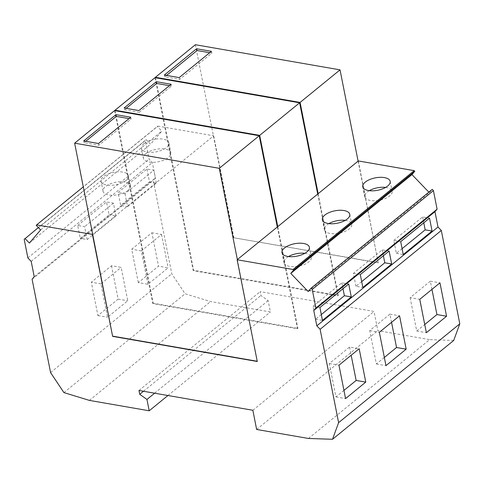 <?xml version="1.0" encoding="UTF-8"?>
<svg xmlns="http://www.w3.org/2000/svg" width="484" height="484" viewBox="0 0 484 484"><rect width="100%" height="100%" fill="white"/><g stroke="black" fill="none" stroke-linecap="round" stroke-linejoin="round"><path stroke-width="0.36" stroke-dasharray="2.42 1.81" d="M308.199 291.519L429.393 192.699L432.236 189.377M428.854 192.142L429.393 192.699M308.447 438.468L429.641 339.641L377.835 330.639L374.035 311.448L260.168 291.658L260.93 295.494L268.142 300.624L270.387 311.968L210.564 301.568L185.118 293.776L171.766 273.762L153.277 180.405L155.418 177.912L152.375 162.557L149.066 159.115L145.388 140.554L146.156 139.658L150.566 144.238L161.819 131.122L157.409 126.542L157.796 126.088L83.284 186.854M453.708 340.458L429.641 339.641M256.647 429.465L377.835 330.639M252.848 410.269L374.035 311.448M138.981 390.479L260.168 291.658M143.488 391.26L260.93 295.494M154.614 393.196L268.142 300.624M167.936 395.513L270.387 311.968M89.377 400.395L210.564 301.568M63.924 392.597L185.118 293.776M391.556 322.32L389.935 314.122L369.734 330.59L376.346 363.968L384.344 357.446M50.578 372.589L171.766 273.762M32.089 279.226L153.277 180.405M111.52 265.734L118.132 299.112L97.931 315.58L91.325 282.202L111.52 265.734L121.145 267.404L127.752 300.782L107.557 317.256L100.944 283.878L121.145 267.404M138.321 282.62L131.715 249.242L151.909 232.774L158.522 266.152L138.321 282.62L147.947 284.289L168.142 267.821L158.522 266.152M34.231 276.733L155.418 177.912M31.188 261.378L152.375 162.557M77.718 225.465L106.54 201.961L109.1 214.872L80.277 238.376L77.718 225.465L84.615 226.663L87.168 239.574L80.277 238.376M146.936 169.019L149.495 181.936L120.673 205.434L118.114 192.523L146.936 169.019L153.833 170.217L125.011 193.721L118.114 192.523M27.878 257.936L149.066 159.115M24.2 239.374L145.388 140.554M38.345 227.571L146.156 139.658M29.379 243.059L150.566 144.238M40.632 229.942L161.819 131.122M36.221 225.369L157.409 126.542M125.985 180.502A13.963 6.316 168.8 0 1 111.181 185.305A13.963 6.316 168.8 0 1 101.059 181.264A13.963 6.316 168.8 0 1 103.528 176.599A13.963 6.316 168.8 0 1 118.332 171.802A13.963 6.316 168.8 0 1 128.454 175.843A13.963 6.316 168.8 0 1 125.985 180.502M143.923 143.663A13.963 6.316 -11.2 0 0 141.455 148.322A13.963 6.316 -11.2 0 0 151.577 152.363A13.963 6.316 -11.2 0 0 166.381 147.566A13.963 6.316 -11.2 0 0 168.849 142.901A13.963 6.316 -11.2 0 0 158.728 138.86A13.963 6.316 -11.2 0 0 143.923 143.663M157.796 126.088L213.668 135.798L92.71 234.438M257.282 361.5L237.366 259.581M127.951 190.448A13.963 6.316 168.8 0 1 113.147 195.252A13.963 6.316 168.8 0 1 103.032 191.21A13.963 6.316 168.8 0 1 105.5 186.546A13.963 6.316 168.8 0 1 120.304 181.748A13.963 6.316 168.8 0 1 130.426 185.789A13.963 6.316 168.8 0 1 127.951 190.448M145.896 153.609A13.963 6.316 -11.2 0 0 143.427 158.268A13.963 6.316 -11.2 0 0 153.543 162.309A13.963 6.316 -11.2 0 0 168.347 157.512A13.963 6.316 -11.2 0 0 170.822 152.847A13.963 6.316 -11.2 0 0 160.7 148.806A13.963 6.316 -11.2 0 0 145.896 153.609M369.286 190.666A13.963 6.316 -11.2 0 0 367.217 192.069A13.963 6.316 -11.2 0 0 364.742 196.734A13.963 6.316 -11.2 0 0 374.864 200.775A13.963 6.316 -11.2 0 0 389.668 195.972A13.963 6.316 -11.2 0 0 392.137 191.313A13.963 6.316 -11.2 0 0 385.627 187.429M328.89 223.608A13.963 6.316 -11.2 0 0 326.821 225.012A13.963 6.316 -11.2 0 0 324.347 229.676A13.963 6.316 -11.2 0 0 334.468 233.718A13.963 6.316 -11.2 0 0 349.273 228.914A13.963 6.316 -11.2 0 0 351.741 224.249A13.963 6.316 -11.2 0 0 345.231 220.371M288.494 256.55A13.963 6.316 -11.2 0 0 286.425 257.954A13.963 6.316 -11.2 0 0 283.951 262.618A13.963 6.316 -11.2 0 0 294.072 266.66A13.963 6.316 -11.2 0 0 308.877 261.856A13.963 6.316 -11.2 0 0 311.345 257.192A13.963 6.316 -11.2 0 0 304.835 253.313M118.132 299.112L127.752 300.782M97.931 315.58L107.557 317.256M129.047 118.616L131.091 118.973L98.869 145.254L84.053 142.677L85.759 141.292M100.944 283.878L91.325 282.202M98.869 145.254L98.518 143.506M131.091 118.973L130.747 117.231M84.053 142.677L83.708 140.935M147.947 284.289L141.334 250.912L161.535 234.444L151.909 232.774M141.334 250.912L131.715 249.242M161.535 234.444L168.142 267.821M87.168 239.574L115.991 216.07L109.1 214.872M115.991 216.07L113.438 203.159L106.54 201.961M113.438 203.159L84.615 226.663M125.011 193.721L127.564 206.632L120.673 205.434M127.564 206.632L156.386 183.133L149.495 181.936M156.386 183.133L153.833 170.217M402.089 248.673L396.36 253.35L393.801 240.433L400.698 241.637M393.801 240.433L422.623 216.935L429.52 218.133M396.36 253.35L403.251 254.548M422.623 216.935L423.784 222.809M321.297 314.558L315.568 319.228L313.009 306.318L319.906 307.515M313.009 306.318L341.831 282.813L348.728 284.011M315.568 319.228L322.459 320.432M341.831 282.813L342.993 288.688M361.693 281.615L355.964 286.292L362.855 287.49M355.964 286.292L353.405 273.375L382.227 249.871L389.124 251.075M382.227 249.871L383.389 255.746M353.405 273.375L360.302 274.573M343.949 390.388L335.95 396.91L329.338 363.532L349.539 347.064L359.158 348.734M349.539 347.064L351.16 355.256M329.338 363.532L338.963 365.202M335.95 396.91L345.57 398.586M431.952 289.378L430.33 281.18L439.95 282.85M430.33 281.18L410.129 297.648L419.755 299.324M410.129 297.648L416.742 331.032L426.362 332.702M416.742 331.032L424.74 324.504M376.346 363.968L385.966 365.644M369.734 330.59L379.359 332.266M389.935 314.122L399.554 315.792M114.581 110.6L152.793 303.601L297.454 328.745L277.308 227.008M297.454 328.745L297.908 328.376L277.762 226.639M152.793 303.601L153.246 303.232L297.908 328.376M115.125 110.697L153.246 303.232M209.693 52.714L211.883 53.095L179.661 79.37L164.85 76.799L166.55 75.407M155.521 77.755L193.642 270.29L338.304 295.434L318.157 193.697M195.373 44.722L233.584 237.723L378.246 262.86L358.099 161.13M154.977 77.664L193.189 270.665L337.85 295.803L317.704 194.066M337.85 295.803L338.304 295.434M193.189 270.665L193.642 270.29M378.246 262.86L358.329 160.942M233.584 237.723L378.47 262.679M213.668 135.798L233.814 237.535M211.399 51.322L211.883 53.095M179.171 77.603L179.661 79.37M164.36 75.026L164.85 76.799M126.155 108.349L124.448 109.741L124.104 107.992M124.448 109.741L139.265 112.312L138.914 110.57M139.265 112.312L171.487 86.031L171.142 84.289M171.487 86.031L169.442 85.68M103.032 191.21L101.059 181.264M141.455 148.322L143.427 158.268M362.776 186.788L364.742 196.734M322.38 219.73L324.347 229.676M309.379 247.245L311.345 257.192M349.775 214.303L351.741 224.249M390.171 181.367L392.137 191.313M281.984 252.672L283.951 262.618M168.849 142.901L170.822 152.847M130.426 185.789L128.454 175.843"/><path stroke-width="0.73" d="M311.049 288.204L432.236 189.377L433.422 190.611L312.234 289.432L311.049 288.204L308.199 291.519L290.763 273.418L293.613 270.102L293.014 269.473L237.142 259.763L317.704 194.066L358.329 160.942L414.201 170.652L414.8 171.276L411.957 174.597L428.854 192.142M293.613 270.102L414.8 171.276M414.201 170.652L293.014 269.473M290.763 273.418L411.957 174.597M312.234 289.432L315.913 307.999L437.1 209.173L434.959 211.665L438.002 227.026L441.317 230.463L459.8 323.82L453.708 340.458L332.52 439.278L308.447 438.468L256.647 429.465L252.848 410.269L138.981 390.479L139.743 394.315L143.488 391.26M433.422 190.611L437.1 209.173M315.913 307.999L313.771 310.492L434.959 211.665M313.771 310.492L316.814 325.847L438.002 227.026M432.073 231.043L429.52 218.133L400.698 241.637L403.251 254.548L432.073 231.043L425.182 229.846L402.089 248.673M348.728 284.011L319.906 307.515L322.459 320.432L351.281 296.928L348.728 284.011M360.302 274.573L362.855 287.49L391.677 263.986L389.124 251.075L360.302 274.573M316.814 325.847L320.124 329.289L441.317 230.463M320.124 329.289L338.612 422.647L459.8 323.82M365.771 382.112L359.158 348.734L338.963 365.202L345.57 398.586L365.771 382.112L356.145 380.442L343.949 390.388M446.563 316.233L439.95 282.85L419.755 299.324L426.362 332.702L446.563 316.233L436.937 314.558L431.952 289.378M379.359 332.266L385.966 365.644L406.167 349.17L399.554 315.792L379.359 332.266M338.612 422.647L332.52 439.278M139.743 394.315L146.948 399.445L154.614 393.196M146.948 399.445L149.199 410.789L167.936 395.513M149.199 410.789L89.377 400.395L63.924 392.597L50.578 372.589L32.089 279.226L34.231 276.733L31.188 261.378L27.878 257.936L24.2 239.374L38.345 227.571M384.344 357.446L396.541 347.5L391.556 322.32M277.308 227.008L259.236 135.744L219.294 168.317L74.639 143.173L92.71 234.438L36.609 224.915L36.221 225.369L40.632 229.942L29.379 243.059L24.968 238.485M36.609 224.915L83.284 186.854M365.245 182.123A13.963 6.316 -11.2 0 0 362.776 186.788A13.963 6.316 -11.2 0 0 372.892 190.829A13.963 6.316 -11.2 0 0 387.696 186.025A13.963 6.316 -11.2 0 0 390.171 181.367A13.963 6.316 -11.2 0 0 380.049 177.326A13.963 6.316 -11.2 0 0 365.245 182.123M324.849 215.065A13.963 6.316 -11.2 0 0 322.38 219.73A13.963 6.316 -11.2 0 0 332.496 223.771A13.963 6.316 -11.2 0 0 347.3 218.968A13.963 6.316 -11.2 0 0 349.775 214.303A13.963 6.316 -11.2 0 0 339.653 210.268A13.963 6.316 -11.2 0 0 324.849 215.065M306.904 251.91A13.963 6.316 -11.2 0 0 309.379 247.245A13.963 6.316 -11.2 0 0 299.257 243.204A13.963 6.316 -11.2 0 0 284.453 248.008A13.963 6.316 -11.2 0 0 281.984 252.672A13.963 6.316 -11.2 0 0 292.1 256.714A13.963 6.316 -11.2 0 0 306.904 251.91M92.71 234.438L112.627 336.362L92.48 234.625M112.627 336.362L257.282 361.5L237.142 259.763M112.851 336.174L257.24 361.27M385.627 187.429A13.963 6.316 -11.2 0 0 369.286 190.666M345.231 220.371A13.963 6.316 -11.2 0 0 328.89 223.608M304.835 253.313A13.963 6.316 -11.2 0 0 288.494 256.55M85.759 141.292L116.281 116.402L129.047 118.616M98.518 143.506L130.747 117.231L115.936 114.654L83.708 140.935L98.518 143.506M164.36 75.026L196.589 48.751L211.399 51.322L179.171 77.603L164.36 75.026M300.086 102.433L155.431 77.289L195.373 44.722L340.028 69.859L300.086 102.433L318.157 193.697M423.784 222.809L425.182 229.846M342.993 288.688L344.384 295.73L351.281 296.928M344.384 295.73L321.297 314.558M383.389 255.746L384.78 262.788L391.677 263.986M384.78 262.788L361.693 281.615M351.16 355.256L356.145 380.442M424.74 324.504L436.937 314.558M396.541 347.5L406.167 349.17M219.294 168.317L237.366 259.581M74.639 143.173L114.581 110.6L259.236 135.744M116.281 116.402L115.936 114.654M166.55 75.407L197.073 50.517L209.693 52.714M340.028 69.859L358.099 161.13M155.431 77.289L155.521 77.755M277.762 226.639L259.69 135.375L299.632 102.802L317.704 194.066M299.632 102.802L154.977 77.664L115.035 110.231L115.125 110.697M196.589 48.751L197.073 50.517M259.69 135.375L115.035 110.231M138.914 110.57L171.142 84.289L156.332 81.711L124.104 107.992L138.914 110.57M169.442 85.68L156.677 83.46L156.332 81.711M156.677 83.46L126.155 108.349"/></g></svg>
